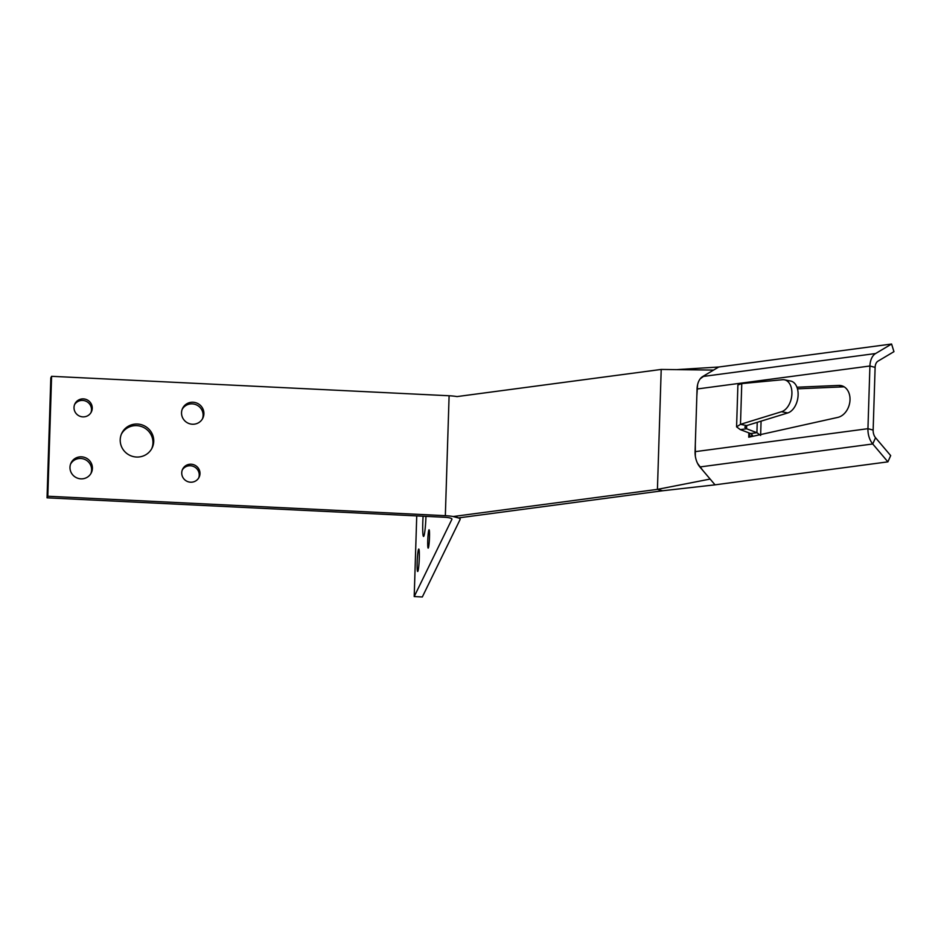 <?xml version="1.0" encoding="UTF-8"?>
<svg xmlns="http://www.w3.org/2000/svg" width="941" height="941" viewBox="0 0 941 941"><rect width="100%" height="100%" fill="white"/><g stroke="black" fill="none" stroke-linecap="round" stroke-linejoin="round"><path stroke-width="1.41" d="M676.826 369.625L718.724 367.014L713.56 370.084L661.205 369.437L457.044 396.584A16.315 3.223 -178.2 0 0 449.104 395.761L51.59 376.306L47.815 496.236L445.34 515.692A16.315 3.223 1.8 0 1 460.102 519.361A16.315 3.223 1.8 0 1 460.031 519.644L422.321 596.97L414.205 596.57L416.734 515.903M414.205 596.57L451.915 519.244A8.163 1.611 -178.2 0 0 451.951 519.103A8.163 1.611 -178.2 0 0 444.564 517.268L47.05 497.824L47.815 496.236M51.59 376.306L50.814 377.882L47.05 497.824M202.397 418.933A11.221 10.951 26 0 0 182.295 409.135M198.68 478.004A9.175 8.963 26 0 0 182.26 469.994M90.948 412.676A9.175 8.963 26 0 0 74.527 404.665M90.901 473.535A11.221 10.951 26 0 0 70.798 463.737M151.701 448.704A16.832 16.432 26 0 0 140.597 426.273A16.832 16.432 26 0 0 121.495 433.966M203.903 413.793A11.221 10.951 -154 0 1 187.929 423.085A11.221 10.951 -154 0 1 195.363 402.595A11.221 10.951 -154 0 1 203.903 413.793M199.986 473.652A9.175 8.963 -154 0 1 186.918 481.263A9.175 8.963 -154 0 1 192.999 464.501A9.175 8.963 -154 0 1 199.986 473.652M92.253 408.323A9.175 8.963 -154 0 1 79.197 415.934A9.175 8.963 -154 0 1 85.278 399.172A9.175 8.963 -154 0 1 92.253 408.323M92.406 468.395A11.221 10.951 -154 0 1 76.433 477.699A11.221 10.951 -154 0 1 83.867 457.197A11.221 10.951 -154 0 1 92.406 468.395M153.736 441.364A16.832 16.432 -154 0 1 129.787 455.315A16.832 16.432 -154 0 1 140.927 424.567A16.832 16.432 -154 0 1 153.736 441.364M425.955 516.362A16.832 1.459 92.8 0 1 425.955 516.374A16.832 1.459 92.8 0 1 423.544 536.441A16.832 1.459 92.8 0 1 423.109 516.221M419.286 558.107A11.221 0.976 92.8 0 1 417.675 571.481A11.221 0.976 92.8 0 1 417.251 560.224A11.221 0.976 92.8 0 1 418.769 549.062A11.221 0.976 92.8 0 1 419.286 558.107M429.496 537.17A9.175 0.8 92.8 0 1 428.179 548.121A9.175 0.8 92.8 0 1 427.826 538.911A9.175 0.8 92.8 0 1 429.072 529.783A9.175 0.8 92.8 0 1 429.496 537.17M796.945 387.233L838.807 385.422A16.362 12.304 105.1 0 1 841.654 385.739A16.362 12.304 105.1 0 1 849.864 401.736A16.362 12.304 105.1 0 1 837.796 417.404L748.742 437.212L748.883 432.872L748.742 437.212L752.482 435.189L750.624 433.53L756.917 432.695L746.578 428.778L740.296 429.614L736.58 426.861L740.485 424.344L746.695 425.579L744.731 427.12L746.578 428.778L746.683 425.579L787.77 412.946A16.362 10.327 -78.8 0 0 798.027 396.467A16.362 10.327 -78.8 0 0 790.699 381.058L784.488 379.823A16.362 10.327 101.2 0 1 791.816 395.232A16.362 10.327 101.2 0 1 781.559 411.711L740.485 424.344L741.767 383.599L737.897 384.975L736.58 426.861M844.159 386.822A16.362 12.304 -74.9 0 0 843.995 386.822L797.462 388.833M891.586 344.03L718.724 367.014L702.727 376.518A16.315 10.269 82.4 0 0 697.058 388.998L695.081 451.668A16.315 10.269 82.4 0 0 699.881 466.959L715.031 484.838L887.892 461.855L890.68 455.609L875.542 437.73A8.163 5.14 -97.6 0 1 873.142 430.084L875.118 367.402A8.163 5.14 -97.6 0 1 877.953 361.168L893.95 351.663L891.586 344.03L875.589 353.534A16.315 10.269 82.4 0 0 869.919 366.002L867.943 428.684A16.315 10.269 82.4 0 0 872.742 443.976L887.892 461.855M740.296 429.614L750.624 433.53M757.234 422.333L756.917 432.695L760.634 435.448M741.767 383.599L782.559 379.729A16.362 10.327 101.2 0 1 784.488 379.823M705.973 374.589L700.257 378.764M697.587 384.728L696.834 396.043M695.305 444.623L695.34 456.15M697.587 463.442L702.962 470.594M710.137 479.063L715.031 484.838L662.629 490.767L657.43 489.367L710.137 479.063M661.205 369.437L657.43 489.367L453.139 516.527L458.338 517.926L662.629 490.767M445.34 515.692L449.104 395.761M838.807 385.422L843.995 386.822M875.542 437.73L872.742 443.976L699.881 466.959M873.142 430.084L867.943 428.684L695.081 451.668M875.118 367.402L869.919 366.002L697.058 388.998M875.589 353.534L702.727 376.518M749.495 437.047L749.624 433.154M781.559 411.711L787.77 412.946M460.102 519.361L460.161 517.691M761.081 421.145L760.657 434.566"/></g></svg>
